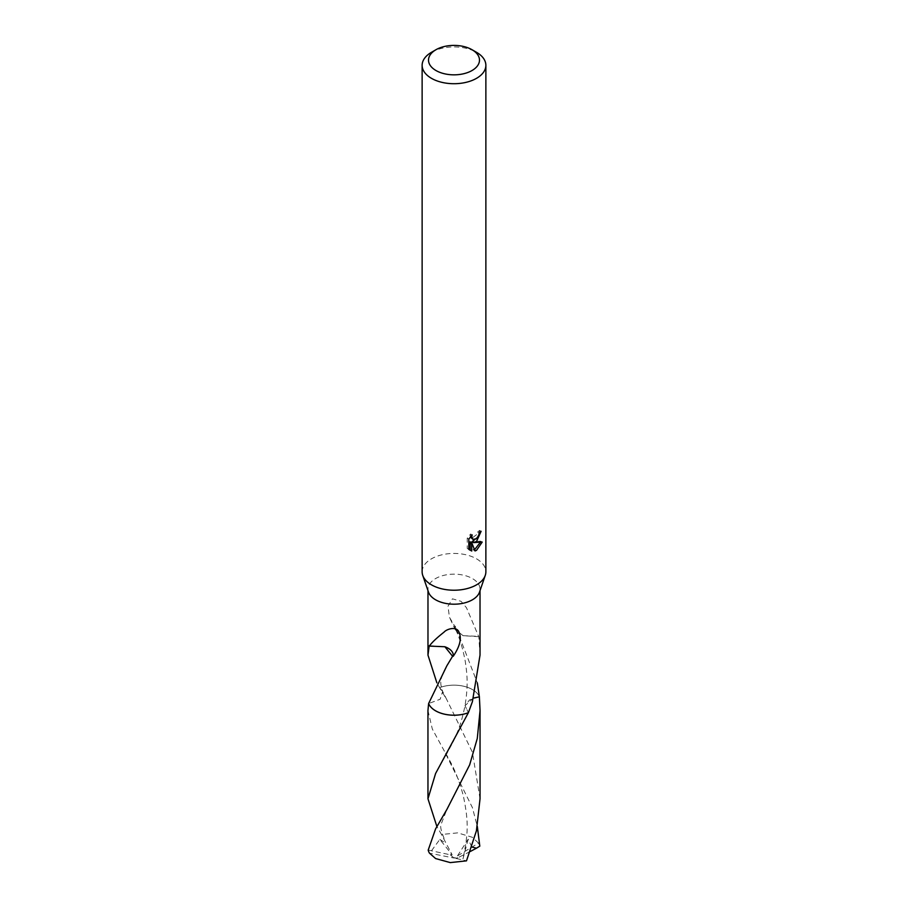 <?xml version="1.0" encoding="UTF-8"?>
<svg xmlns="http://www.w3.org/2000/svg" width="908" height="908" viewBox="0 0 908 908"><rect width="100%" height="100%" fill="white"/><g stroke="black" fill="none" stroke-linecap="round" stroke-linejoin="round"><path stroke-width="0.68" stroke-dasharray="4.54 3.41" d="M422.129 571.824A31.871 18.398 180 0 1 431.47 558.817A31.871 18.398 180 0 1 466.19 554.833A31.871 18.398 180 0 1 485.871 571.824M428.474 592.095A26.026 15.027 180 0 1 427.974 589.178A26.026 15.027 180 0 1 435.602 578.555A26.026 15.027 180 0 1 463.954 575.297A26.026 15.027 180 0 1 480.026 589.178A26.026 15.027 180 0 1 479.526 592.095M479.345 532.78L479.56 530.397A29.737 17.173 180 0 1 477.653 532.031L477.324 534.165L471.434 538.501M477.653 532.031L479.174 532.905M470.299 536.957L470.639 534.018L467.245 538.149L467.245 548.409L468.823 549.317M467.245 538.149L468.823 539.057M470.639 534.018L472.171 534.903M479.56 530.397L481.115 531.293M477.88 537.15L479.084 533.983M480.219 542.462L480.627 541.145L471.967 541.747M467.245 548.409L469.459 549.896M470.196 541.826L473.533 550.089L474.555 549.703M473.533 550.089L475.032 550.952M480.627 541.157L482.216 542.065M480.026 655.122L478.811 636.678A26.026 15.027 0 0 0 478.618 636.36L466.485 607.747L461.094 601.334L452.445 598.826L447.996 606.238L449.437 617.258L454.76 626.236A17.354 10.022 0 0 0 455.476 630.118A17.354 10.022 0 0 0 463.137 635.736L455.816 629.789L455.419 626.259L477.324 682.839M463.114 635.679L478.618 636.36M454.76 626.236A26.026 15.027 180 0 1 455.419 626.259M478.811 636.678L463.114 635.702M473.545 698.048L465.021 705.641L468.392 712.712L464.998 705.641L469.618 699.841L479.379 696.822A26.026 15.027 180 0 0 477.756 694.041A26.037 15.027 180 0 1 479.367 696.799A26.048 15.039 180 0 0 472.421 689.558A26.048 15.039 180 0 0 439.608 687.662A26.026 15.027 180 0 1 477.756 694.041L477.767 694.053A26.037 15.027 180 0 0 439.608 687.662L436.873 682.839M439.608 687.662L442.673 691.487L439.608 687.662L446.906 699.886L442.673 691.487L440.153 699.262L428.621 703.552L440.13 699.262L442.65 691.476C440.982 686.391 440.425 682.907 440.982 681.045C440.675 677.538 445.522 667.459 446.804 665.882M429.189 645.77L444.886 646.746M431.47 52.312A31.871 18.398 180 0 1 476.53 52.312M480.037 798.779L472.41 752.244L446.906 699.886M427.952 710.521L432.321 729.022L444.001 750.428L472.41 807.609L477.324 826.473M428.201 850.104L450.255 854.791L454 858.037L478.516 843.101A26.026 15.027 180 0 1 479.799 846.165M478.516 843.101L472.398 837.312L457.7 832.863L441.504 834.509L436.873 826.473M431.527 850.705L439.835 839.423L452.139 854.814L441.492 834.509M439.847 839.435L445.261 842.874M470.253 851.511L457.745 857.81L454 858.037L429.484 853.168M450.255 854.791L452.139 854.814M471.842 847.005L468.165 839.219L455.861 858.389L466.485 860.863M468.153 839.219L462.751 859.694M457.745 857.742L455.861 858.389M450.255 854.723L454 858.037L457.745 857.81M427.974 590.654L427.974 589.178M470.196 550.407L468.641 549.51M455.476 630.118L449.437 617.258M455.827 629.789C459.754 638.358 462.91 648.936 465.282 661.489C467.541 676.891 468.051 686.596 465.021 705.641C461.014 724.993 457.768 731.371 453.353 741.45L443.967 758.94M480.026 590.654L480.026 589.178M444.057 838.288C441.084 830.854 440.062 826.246 441.016 824.487L446.861 809.482M463.398 856.868C468.585 831.138 468.301 820.469 463.421 796.18C457.11 772.504 450.731 762.221 444.001 750.428"/><path stroke-width="1.36" d="M472.024 49.713L476.53 52.312A31.871 18.398 180 0 1 485.871 65.319L485.871 571.824A31.871 18.398 180 0 1 485.258 575.411A31.871 18.398 180 0 1 476.53 584.843A31.871 18.398 180 0 1 444.738 589.428A31.871 18.398 180 0 1 422.742 575.411A31.871 18.398 180 0 1 422.129 571.824L422.129 65.319A31.871 18.398 180 0 1 431.47 52.312L435.976 49.713A25.492 14.721 180 0 1 472.024 49.713A25.492 14.721 180 0 1 472.024 70.529A25.492 14.721 180 0 1 435.976 70.529A25.492 14.721 180 0 1 435.976 49.713L431.47 52.312M485.258 575.411L479.526 592.095A26.026 15.027 180 0 1 472.398 599.802A26.026 15.027 180 0 1 446.441 603.548A26.026 15.027 180 0 1 428.474 592.095L422.742 575.411M476.53 541.474L473.477 542.621L482.216 542.065L476.53 550.327L475.032 550.952L471.729 542.712L471.729 551.031L468.823 549.317L468.823 539.057L472.171 534.903L471.717 536.946L472.954 539.375L476.53 538.716L478.834 535.039L479.174 532.905A31.871 18.398 0 0 0 481.115 531.293L476.53 541.474M485.871 65.319A31.871 18.398 180 0 1 476.53 78.326A31.871 18.398 180 0 1 441.81 82.322A31.871 18.398 180 0 1 422.129 65.319M436.873 682.839L427.974 655.122L429.189 645.77A26.026 15.027 0 0 0 429.382 646.087C431.641 642.728 436.544 638.063 444.091 632.093C446.838 628.858 457.099 625.862 459.096 632.49C461.82 638.483 459.868 646.417 453.24 656.28A26.026 15.027 180 0 1 452.581 656.257L446.804 665.882L428.61 703.552L427.952 710.521L427.963 798.779L435.59 773.503L468.392 712.689A26.026 15.027 180 0 1 428.633 703.541A26.037 15.027 180 0 0 468.392 712.712A26.048 15.039 180 0 1 435.579 710.828A26.048 15.039 180 0 1 428.61 703.552M468.392 712.689L472.398 701.714L480.026 655.122L480.026 590.654M477.88 537.15L471.967 541.747L473.477 542.621M479.084 533.983L479.345 532.78M472.954 539.375L470.299 536.957M469.459 549.896L470.196 550.146L470.196 541.826L471.729 542.712M474.555 549.703L480.219 542.462M470.196 550.146L471.729 551.031M477.324 682.839L479.379 696.833L473.545 698.048M479.379 696.822L479.39 696.822A26.048 15.039 180 0 0 479.356 696.765A26.037 15.027 180 0 1 479.379 696.833L480.048 710.533L477.29 738.431L469.652 764.865L446.861 809.482L435.602 828.868L428.201 850.104A26.026 15.027 180 0 0 429.484 853.168L435.602 858.559L450.3 862.6L466.496 860.852L476.405 830.854L480.037 798.779L480.048 710.533M429.382 646.087L444.886 646.746L452.581 656.257M453.24 656.28A17.354 10.022 0 0 0 444.863 646.768M477.324 826.473L479.799 846.165L476.484 848.185L471.842 847.005M436.873 826.473L427.963 798.779M476.473 848.185L470.253 851.511M427.974 655.122L427.974 590.654"/></g></svg>

